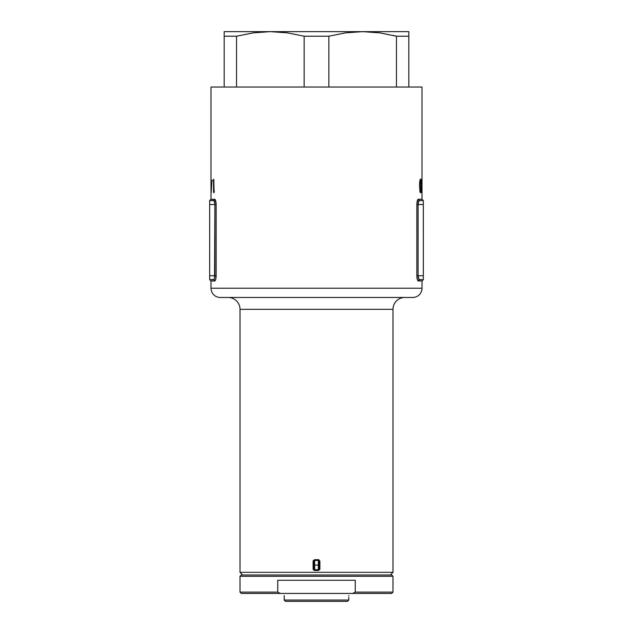 <?xml version="1.0" encoding="UTF-8"?>
<svg xmlns="http://www.w3.org/2000/svg" width="633" height="633" viewBox="0 0 633 633"><rect width="100%" height="100%" fill="white"/><g stroke="black" fill="none" stroke-linecap="round" stroke-linejoin="round"><path stroke-width="0.95" d="M318.502 569.684L318.344 565.087L318.328 570.491L319.135 568.909A0.791 0.791 0 0 1 318.344 569.7L319.135 568.909L319.135 561.257L318.344 560.466L314.656 560.466L314.656 565.087L318.344 565.087L318.344 560.466L318.344 565.087L314.656 565.087L314.656 569.7L318.344 569.7L314.656 569.7A0.791 0.791 0 0 1 313.865 568.909L313.865 561.257L313.865 568.909L314.656 569.7L314.656 560.466L318.344 560.466A0.791 0.791 0 0 1 319.135 561.257A0.791 0.791 0 0 0 318.344 560.466L318.328 559.675L318.929 559.801L319.894 561.257L319.776 569.51L318.328 570.491L314.672 570.491L313.564 570.024L313.106 568.909L313.224 560.656L314.672 559.675L318.328 559.675L319.894 561.257L319.894 568.909L318.328 570.491L314.672 570.491L314.656 569.7L314.672 570.491L313.106 568.909L313.865 568.909A0.791 0.791 0 0 0 314.656 569.7L313.952 569.281M228.141 297.455A11.869 11.869 0 0 1 240.01 309.323L240.01 572.335L242.653 574.978L240.01 572.335L392.99 572.335L240.01 572.335L240.01 309.323A11.869 11.869 0 0 0 228.141 297.455M392.99 309.323A11.869 11.869 0 0 1 404.859 297.455A11.869 11.869 0 0 0 392.99 309.323L240.01 309.323L392.99 309.323L392.99 572.335L392.99 309.323M417.843 280.617L421.997 281.012L421.997 288.221A9.234 9.234 0 0 1 412.771 297.455L220.229 297.455L412.771 297.455A9.234 9.234 0 0 0 421.997 288.221L211.003 288.221A9.234 9.234 0 0 0 220.229 297.455A9.234 9.234 0 0 1 211.003 288.221L421.997 288.221L421.997 281.012L418.12 280.91L417.131 278.694L416.846 275.735L416.886 203.47L418.12 199.348L421.997 199.245L421.997 87.037L211.003 87.037L211.003 199.245L214.88 199.348L216.114 203.47L216.154 275.735L215.869 278.694L214.88 280.91L211.003 281.012L211.003 288.221L211.003 281.012L209.681 279.691L209.681 200.566L209.681 204.522L214.896 204.522L214.896 275.735L209.681 275.735L209.681 204.522L214.896 204.522L214.389 201.682L213.606 200.637L209.681 200.566L213.44 200.582M390.347 574.978L392.99 572.335L390.347 574.978M211.003 184.804L211.018 183.744L211.003 184.804M215.157 199.64L211.003 199.245L211.003 87.037L421.997 87.037L421.997 199.245L423.319 200.566L423.319 279.691L423.319 275.735L418.104 275.735L418.104 204.522L423.319 204.522L423.319 275.735L418.104 275.735L418.824 279.003M419.584 186.521L419.766 181.41L420.47 179.012L421.087 182.502L420.945 191.427L420.565 192.836L420.075 192.226L419.584 186.521M211.169 192.875L211.161 179.353L211.232 182.391L211.826 182.391L211.169 192.875L211.826 182.391L211.232 182.391L211.161 179.353L211.082 183.744M213.535 179.353L213.812 191.182L214.31 191.182L214.112 192.535L213.535 192.535L213.535 179.353L213.535 192.535L214.112 192.535L213.535 192.535M212.395 180.215L212.221 181.378M421.942 182.731L421.728 179.012L421.333 181.861L421.807 187.716L421.356 192.535L421.815 192.535L421.887 185.944L421.815 192.535L421.356 192.535L421.807 187.716L421.333 181.861L421.728 179.012L421.934 181.631L421.895 182.731L421.776 180.46L421.531 181.331L421.412 186.616L421.436 180.365L421.895 182.731M419.291 279.557L423.319 279.691L419.394 279.62L418.532 278.378M417.139 278.702L417.582 280.142M417.337 279.493L418.389 281.012C417.503 280.728 416.989 278.963 416.846 275.735L416.981 277.784M416.886 203.478L416.846 204.522C416.989 201.286 417.503 199.53 418.389 199.245L417.574 200.123L416.981 202.481M417.843 199.64L417.574 200.123M421.997 182.162L421.997 192.535L421.997 182.162M211.003 186.838L211.082 192.875L211.003 186.838M215.663 200.772L216.019 202.481M214.555 278.124L214.896 204.522L216.154 204.522L216.114 203.478M216.019 277.784L216.154 275.735C216.011 278.963 215.497 280.728 214.611 281.012L215.157 280.617M215.418 280.142L215.663 279.485M215.663 279.493L215.861 278.702M423.319 200.566L419.394 200.637L418.611 201.682L418.104 204.522L423.319 204.522L423.319 200.566L419.663 200.566C418.769 200.764 418.247 202.085 418.104 204.522L416.846 204.522L418.104 204.522L418.104 275.735L416.846 275.735L416.846 204.522M418.326 277.689L418.104 275.735C418.247 278.172 418.769 279.485 419.663 279.691A1.321 1.274 -90 0 0 418.389 281.012A1.321 1.274 90 0 1 419.663 279.691M214.389 278.575L213.337 279.691C214.231 279.485 214.753 278.172 214.896 275.735L209.681 275.735L209.681 279.691L213.709 279.557M209.681 279.691L213.337 279.691A1.321 1.274 -90 0 1 214.611 281.012C215.497 280.728 216.011 278.971 216.154 275.735L214.896 275.735L214.674 277.689M214.785 277.135L214.611 277.942M214.112 192.535L213.812 179.353M212.379 180.682L212.395 180.278M211.564 183.744L211.232 189.473L211.564 183.744M211.161 183.744L211.161 192.875M421.997 181.766L421.997 180.397M421.728 180.365L421.847 181.006M421.815 192.535L421.356 192.535M419.616 183.625L419.901 191.451L420.66 192.709L421.032 190.454L420.818 179.669L420.265 179.179L419.671 182.502M420.834 181.6L420.541 180.405L420.217 180.745L419.837 185.105L420.043 190.28L420.383 191.483L420.676 191.19L419.908 191.522L420.462 191.522L419.584 185.944L419.663 182.628L420.462 180.365L419.908 180.365L420.739 180.951L420.969 184.907M420.937 188.705L420.945 183.396M420.739 190.944L420.905 189.512M314.427 569.668L313.106 568.909L313.106 561.257L314.672 559.675L314.656 560.466A0.791 0.791 0 0 0 313.865 561.257A0.791 0.791 0 0 1 314.656 560.466L313.865 561.257L313.106 561.257L314.095 560.703M319.135 568.909A0.791 0.791 0 0 1 318.344 569.7L319.894 568.909L319.135 568.909L319.135 561.257L319.894 561.257L319.048 560.885M318.344 560.466L319.135 561.257L318.328 559.675L314.672 559.675L314.284 560.561M214.611 199.245A1.321 1.274 -90 0 1 213.337 200.566A1.321 1.274 90 0 0 214.611 199.245C215.497 199.53 216.011 201.286 216.154 204.522L216.154 275.735L214.896 275.735L214.864 276.502M213.337 279.691A1.321 1.274 90 0 1 214.611 281.012L211.003 281.012M214.405 201.721L214.603 202.299M214.769 203.003L214.856 203.691M216.154 204.522L214.896 204.522C214.753 202.085 214.231 200.764 213.337 200.566M418.389 199.245A1.321 1.274 -90 0 0 419.663 200.566A1.321 1.274 90 0 1 418.389 199.245L421.997 199.245M418.144 203.691L418.239 202.987M418.397 202.291L418.595 201.721M417.321 279.43L416.846 275.735L418.104 275.735L418.136 276.502M418.389 277.942L418.239 277.301M224.185 31.951L224.185 36.216L236.544 36.216L236.544 87.037L236.544 36.216L253.358 32.837L270.346 31.65L224.185 31.65L362.654 31.65L379.626 32.837L396.456 36.216L392.824 35.321L396.456 36.216L396.456 87.037L396.456 36.216L408.815 36.216L408.815 31.65L362.654 31.65L408.815 31.65L408.815 32.837L408.815 31.951M224.185 34.277L224.185 36.216L236.544 36.216L253.358 32.837L270.346 31.65L287.311 32.837L304.149 36.216L304.149 87.037L304.149 36.216L328.851 36.216L345.673 32.837L362.654 31.65L270.346 31.65L287.311 32.837L304.149 36.216L328.851 36.216L345.673 32.837L362.654 31.65L379.626 32.837L396.456 36.216L408.815 36.216L408.815 34.277M224.185 36.216L224.185 87.037L224.185 36.216M408.815 87.037L408.815 36.216L408.815 87.037M328.851 87.037L328.851 36.216L328.851 87.037M284.201 595.566L284.193 600.029L285.507 601.35L347.493 601.35L348.807 600.029L284.193 600.029L348.807 600.029L348.751 597.394M348.783 595.993L348.799 595.566M348.783 598.794L348.807 600.029L347.493 601.35L285.507 601.35L284.193 599.372M284.217 598.794L284.241 598.153L284.217 598.794M284.249 597.394L284.241 598.153M392.99 576.291L391.669 574.978L241.331 574.978L240.01 576.291L392.99 576.291L240.01 576.291L240.01 592.116L277.737 592.116L277.737 580.247L355.263 580.247L355.263 592.116L392.99 592.116L392.99 576.291L392.99 592.116L355.263 592.116L352.589 593.438L280.411 593.438L277.737 592.116L240.01 592.116L241.331 593.438L240.01 592.116L240.01 576.291L241.331 574.978L391.669 574.978L392.99 576.291M241.331 593.438L280.411 593.438L241.331 593.438M391.669 593.438L352.589 593.438L391.669 593.438L392.99 592.116M277.737 592.116L277.737 580.247L355.263 580.247L355.263 592.116L352.589 593.438L280.411 593.438L277.737 592.116M211.003 199.245L209.681 200.566M421.997 281.012L423.319 279.691"/></g></svg>
